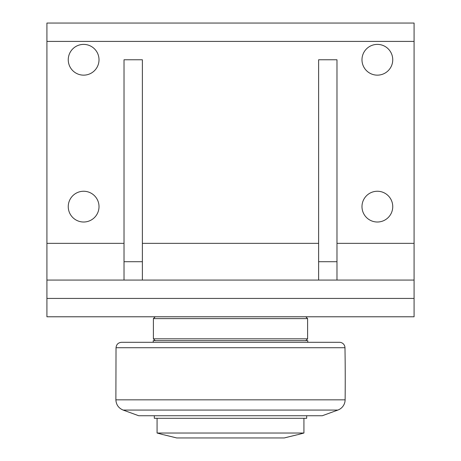 <?xml version="1.0" encoding="UTF-8"?>
<svg xmlns="http://www.w3.org/2000/svg" width="461" height="461" viewBox="0 0 461 461"><rect width="100%" height="100%" fill="white"/><g stroke="black" fill="none" stroke-linecap="round" stroke-linejoin="round"><path stroke-width="0.69" d="M175.422 437.61C159.183 433.697 160.733 433.997 176.719 437.95L284.281 437.95C300.267 433.997 301.817 433.697 285.578 437.61M163.494 434.752L157.068 433.029L303.932 433.029L303.932 418.306M306.686 415.736L306.686 418.306L154.314 418.306L154.314 415.736M307.787 342.304L307.787 340.65L153.213 340.65L153.213 342.304M337.873 410.065L322.291 415.736L138.709 415.736L123.127 410.065L337.873 410.065A11.018 11.018 0 0 0 345.122 399.837A1835.84 1835.84 0 0 0 344.972 347.715A5.509 5.509 0 0 0 339.469 342.304L121.531 342.304C118.229 342.615 116.397 344.419 116.028 347.715L344.972 347.715M230.5 342.304L144.218 342.304M305.77 340.65L307.608 338.812L153.392 338.812L153.392 318.62L307.608 318.62L305.77 316.782M318.62 261.71L336.979 261.71L336.979 59.769L318.62 59.769L318.62 280.069M336.979 261.71L336.979 280.069M124.021 261.71L142.38 261.71L142.38 59.769L124.021 59.769L124.021 280.069M142.38 261.71L142.38 280.069M46.918 298.428L46.918 316.782L414.082 316.782L414.082 280.069L46.918 280.069L46.918 298.428L414.082 298.428M99.011 206.632A15.374 15.374 0 0 1 75.944 219.949A15.374 15.374 0 0 1 75.944 193.315A15.374 15.374 0 0 1 99.011 206.632M392.743 59.769A15.374 15.374 0 0 1 369.676 73.086A15.374 15.374 0 0 1 369.676 46.452A15.374 15.374 0 0 1 392.743 59.769M99.011 59.769A15.374 15.374 0 0 1 75.944 73.086A15.374 15.374 0 0 1 75.944 46.452A15.374 15.374 0 0 1 99.011 59.769M392.743 206.632A15.374 15.374 0 0 1 369.676 219.949A15.374 15.374 0 0 1 369.676 193.315A15.374 15.374 0 0 1 392.743 206.632M124.021 243.35L46.918 243.35L46.918 280.069M46.918 243.35L46.918 41.409L414.082 41.409L414.082 23.05L46.918 23.05L46.918 41.409M414.082 280.069L414.082 41.409M345.122 399.837L115.878 399.837C116.178 404.746 118.592 408.158 123.127 410.065M414.082 243.35L336.979 243.35M318.62 243.35L142.38 243.35M297.506 434.752L303.932 433.029M157.068 433.029L157.068 418.306M116.028 347.715L115.878 399.837M155.23 340.65L153.392 338.812M307.608 318.62L307.608 338.812M155.23 316.782L153.392 318.62"/></g></svg>
